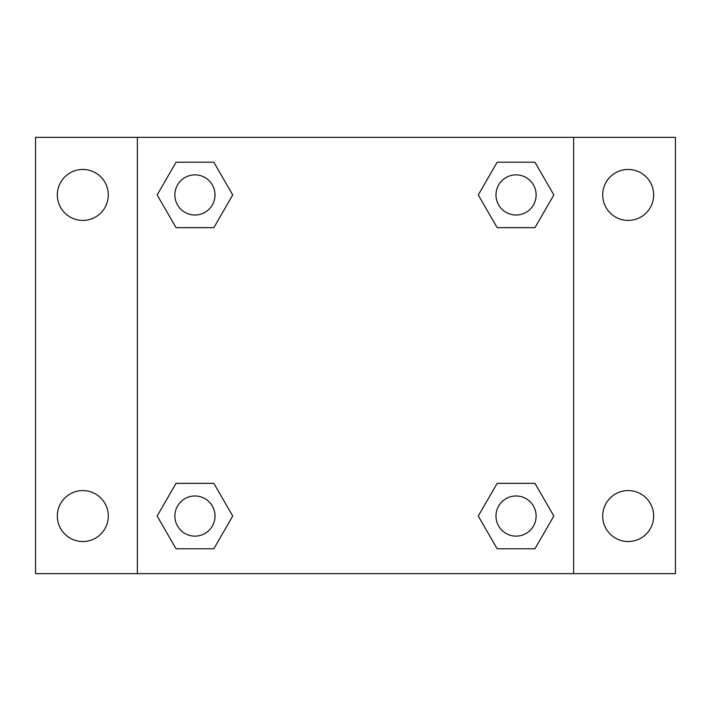 <?xml version="1.0" encoding="UTF-8"?>
<svg xmlns="http://www.w3.org/2000/svg" width="711" height="711" viewBox="0 0 711 711"><rect width="100%" height="100%" fill="white"/><g stroke="black" fill="none" stroke-linecap="round" stroke-linejoin="round"><path stroke-width="1.07" d="M82.814 541.533A25.48 25.48 0 0 0 104.881 503.317A25.48 25.48 0 0 0 60.746 503.317A25.48 25.48 0 0 0 82.814 541.533M628.186 541.533A25.48 25.48 0 0 0 650.254 503.317A25.48 25.48 0 0 0 606.119 503.317A25.48 25.48 0 0 0 628.186 541.533M628.186 220.419A25.48 25.48 0 0 0 650.254 182.203A25.48 25.48 0 0 0 606.119 182.203A25.48 25.48 0 0 0 628.186 220.419M82.814 220.419A25.48 25.48 0 0 0 104.881 182.203A25.48 25.48 0 0 0 60.746 182.203A25.48 25.48 0 0 0 82.814 220.419M675.45 573.644L35.55 573.644L35.55 137.356L675.45 137.356L675.45 573.644M176.052 483.338L213.833 483.338L232.728 516.053L213.833 548.776L176.052 548.776L157.158 516.053L176.052 483.338L213.833 483.338L176.052 483.338M497.167 162.224L534.948 162.224L553.842 194.947L534.948 227.662L497.167 227.662L478.272 194.947L497.167 162.224L534.948 162.224L497.167 162.224M137.356 573.644L137.356 137.356M573.644 137.356L573.644 573.644M176.052 162.224L213.833 162.224L232.728 194.947L213.833 227.662L176.052 227.662L157.158 194.947L176.052 162.224L213.833 162.224L176.052 162.224M497.167 483.338L534.948 483.338L553.842 516.053L534.948 548.776L497.167 548.776L478.272 516.053L497.167 483.338L534.948 483.338L497.167 483.338M534.948 548.776L497.167 548.776L534.948 548.776M536.13 516.053A20.068 20.068 0 0 0 506.019 498.678A20.068 20.068 0 0 0 506.019 533.437A20.068 20.068 0 0 0 536.13 516.053M213.833 548.776L176.052 548.776L213.833 548.776M215.015 516.053A20.068 20.068 0 0 0 184.904 498.678A20.068 20.068 0 0 0 184.904 533.437A20.068 20.068 0 0 0 215.015 516.053M534.948 227.662L497.167 227.662L534.948 227.662M536.13 194.947A20.068 20.068 0 0 0 506.019 177.563A20.068 20.068 0 0 0 506.019 212.322A20.068 20.068 0 0 0 536.13 194.947M213.833 227.662L176.052 227.662L213.833 227.662M215.015 194.947A20.068 20.068 0 0 0 184.904 177.563A20.068 20.068 0 0 0 184.904 212.322A20.068 20.068 0 0 0 215.015 194.947"/></g></svg>
